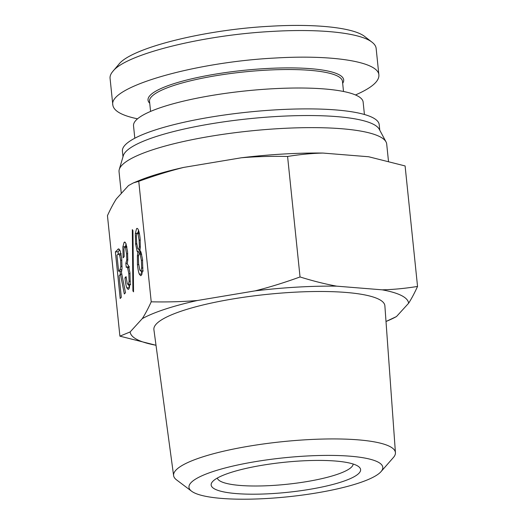 <?xml version="1.0" encoding="UTF-8"?>
<svg xmlns="http://www.w3.org/2000/svg" width="525" height="525" viewBox="0 0 525 525"><rect width="100%" height="100%" fill="white"/><g stroke="black" fill="none" stroke-linecap="round" stroke-linejoin="round"><path stroke-width="0.79" d="M134.807 138.226L133.527 125.829A115.421 23.212 -5.9 0 1 271.248 88.837A115.421 23.212 -5.9 0 1 363.142 102.099L364.422 114.496M372.166 42.308L364.855 36.619C353.87 27.635 315.571 23.52 270.211 26.25C204.586 29.61 131.06 47.946 118.801 64.352L112.816 71.413C125.521 54.324 202.506 35.017 272.258 31.415C320.394 28.527 360.708 32.904 372.166 42.308C374.581 44.192 375.907 46.22 376.143 48.398L376.169 48.661M150.577 111.412L149.527 101.305A96.981 19.504 -5.9 0 1 265.25 70.225A96.981 19.504 -5.9 0 1 342.464 81.368L343.508 91.475M342.661 83.304A98.346 19.773 174.1 0 0 265.381 68.591A98.346 19.773 174.1 0 0 149.73 103.241M355.491 94.953C371.477 87.977 379.28 81.336 378.892 75.029C378.348 61.865 333.283 54.495 275.008 58.039C194.27 62.14 108.504 86.966 112.822 104.98C113.649 110.939 121.879 115.553 137.524 118.821M110.106 78.645L110.066 78.376C109.843 76.151 110.762 73.835 112.816 71.413M396.48 316.555L386.006 321.49A139.965 28.147 174.1 0 0 396.48 316.555L408.608 303.253A139.965 28.147 174.1 0 0 382.2 289.833C393.461 289.564 405.241 288.435 417.546 286.433C414.494 293.134 411.515 298.745 408.608 303.253M369.134 156.863L368.445 156.739A139.965 28.147 -5.9 0 1 368.963 156.831L405.097 165.939L417.546 286.433M132.91 290.942L132.32 229.622L132.95 230.521L133.547 291.841L132.91 290.942L133.534 290.909M118.624 271.235L120.041 269.686L120.835 266.418L120.632 260.256L119.602 254.999L118.046 254.054L116.97 255.229L118.624 271.235L121.288 271.077L121.813 270.513M121.216 253.601L118.046 254.054M115.382 251.915L118.532 248.837L120.205 250.884L121.754 259.028L122.01 268.321L121.452 272.39L125.501 292.681L124.333 293.961L120.461 274.28L119.096 275.776L121.321 297.275L120.199 298.502L115.382 251.915L118.046 251.764L119.752 249.893M120.382 274.358L120.054 271.149M118.263 253.857L118.046 251.764M120.461 274.28L121.82 274.201M125.829 263.333L126.774 259.901L126.571 253.746L125.416 247.295L124.543 246.665L123.959 248.896L124.162 256.653L123.093 257.827L122.883 246.881L124.097 242.366L124.688 242.018L125.947 243.521L127.542 251.613L127.798 259.842L127.194 263.963L128.441 265.525L129.964 272.902L130.22 283.789L128.861 288.999L128.159 289.413L126.787 287.818C126.053 285.961 125.442 282.64 124.95 277.863L126.066 276.636L127.293 283.802L128.395 284.458L129.097 281.295L128.796 273.65L127.588 267.789L126.84 266.93L126.249 267.396L125.829 263.333L127.372 263.248M124.95 277.863L126.184 277.797M129.511 287.805L128.612 284.635M125.567 246.474L126.026 243.725M126.774 246.402L124.543 246.665M130.699 284.517L128.034 284.668L130.167 284.36M136.343 235.581L136.671 242.931L137.701 248.719L138.705 249.48L139.361 246.901L139.079 240.023L138.003 233.763L136.999 233.002L136.343 235.581M140.057 249.546L138.705 249.48M139.217 232.732L136.999 233.002M138.397 256.469L138.574 263.452L139.801 270.086L140.923 270.979L141.652 268.058L141.396 260.354L140.247 254.441L139.125 253.542L138.397 256.469M143.299 270.992L140.923 270.979M141.389 253.26L139.125 253.542M137.931 252.459L137.097 251.245L135.575 243.869L135.319 233.513L136.553 228.697C137.169 228.021 137.799 228.487 138.436 230.094C139.164 231.952 139.742 234.872 140.149 238.849L140.306 247.721L139.873 250.327L140.897 251.862L142.518 259.127L142.8 270.257L141.369 275.284L140.667 275.697L139.296 274.096C138.515 272.121 137.898 268.977 137.458 264.679L137.393 255.701L137.931 252.459L140.588 252.308L139.256 249.592M136.553 228.697L137.077 228.401M138.036 232.798L138.469 230.18M140.346 253.326L140.588 252.308M142.039 274.142L141.127 271.117M119.903 336.158L130.148 331.938A139.965 28.147 174.1 0 0 156.01 345.26L119.903 336.158L107.454 215.657C110.506 208.957 113.485 203.352 116.393 198.844L128.52 185.542L133.468 182.871L138.764 181.322L151.22 301.816C167.501 302.164 182.917 301.724 197.452 300.497A139.965 28.147 174.1 0 0 142.275 318.636L130.148 331.938M142.275 318.636C145.189 314.127 148.168 308.516 151.22 301.816M353.141 464.015A68.296 13.735 -5.9 0 1 271.635 485.52A68.296 13.735 -5.9 0 1 217.324 478.052M270.966 493.664A75.127 15.107 174.1 0 0 358.7 466.666A75.127 15.107 174.1 0 0 284.327 462.282A75.127 15.107 174.1 0 0 212.428 481.779A75.127 15.107 174.1 0 0 270.966 493.664M380.861 471.817A97.427 19.589 -5.9 0 1 287.49 496.834A97.427 19.589 -5.9 0 1 191.599 491.216A97.427 19.589 -5.9 0 1 283.868 457.82A97.427 19.589 -5.9 0 1 381.019 471.64A97.427 19.589 -5.9 0 1 380.861 471.817M381.019 471.64L393.389 457.518A111.503 22.417 174.1 0 0 395.43 452.681A111.503 22.417 174.1 0 0 282.201 441.702A111.503 22.417 174.1 0 0 173.611 475.604A111.503 22.417 174.1 0 0 176.597 479.922L191.599 491.216M173.611 475.604L153.904 329.674A116.104 23.343 -5.9 0 1 266.976 294.374A116.104 23.343 -5.9 0 1 384.877 305.806L395.43 452.681M300.037 276.957C312.959 280.993 325.178 284.058 336.683 286.158A139.965 28.147 174.1 0 0 255.098 290.87C269.397 287.28 284.373 282.64 300.037 276.957L287.582 156.463C271.3 156.115 255.885 156.555 241.349 157.776A139.965 28.147 -5.9 0 1 322.928 153.064L368.445 156.739M322.928 153.064C311.666 153.333 299.887 154.462 287.582 156.463M382.2 289.833L336.683 286.158M255.098 290.87L197.452 300.497M133.468 182.871L139.02 180.593A139.965 28.147 -5.9 0 1 183.704 167.409L241.349 157.776M183.704 167.409C169.404 170.999 154.429 175.639 138.764 181.322M121.295 193.476L119.044 171.714A134.544 27.051 -5.9 0 1 119.267 169.457A134.544 27.051 -5.9 0 1 250.09 130.974A134.544 27.051 -5.9 0 1 386.019 141.888A134.544 27.051 -5.9 0 1 386.702 144.053L388.474 161.188M119.267 169.457L123.316 155.676A129.078 25.955 -5.9 0 1 248.83 118.755A129.078 25.955 -5.9 0 1 379.24 129.229L386.019 141.888M122.994 156.778L122.417 151.187A129.078 25.955 -5.9 0 1 248.141 112.101A129.078 25.955 -5.9 0 1 379.201 124.648L379.785 130.246M120.835 266.418L122.102 266.339M120.632 260.256L121.866 260.183M119.602 254.999L121.209 254.907M120.041 269.686L121.912 269.581M117.817 249.25L119.234 249.165M126.787 287.818L129.452 287.661M124.097 242.366L125.258 242.294M122.883 246.881L124.438 246.796M125.416 247.295L126.932 247.209M126.571 253.746L127.732 253.673M126.774 259.901L127.798 259.842M127.588 267.789L129.117 267.697M128.796 273.65L130.029 273.577M129.097 281.295L130.351 281.223M139.361 246.901L140.372 246.842M139.105 240.266L140.28 240.194M139.079 240.023L140.26 239.958M138.003 233.763L139.414 233.684M141.652 268.058L142.925 267.98M141.396 260.354L142.629 260.282M140.247 254.441L141.697 254.356M135.319 233.513L136.749 233.428M135.575 243.869L136.769 243.797M135.601 244.105L136.795 244.04M137.097 251.245L139.762 251.088M137.393 255.701L138.482 255.642M137.458 264.679L138.705 264.607M139.296 274.096L141.96 273.945M112.822 104.993L110.073 78.376M378.892 75.022L376.143 48.398M129.504 266.779L126.84 266.93"/></g></svg>
